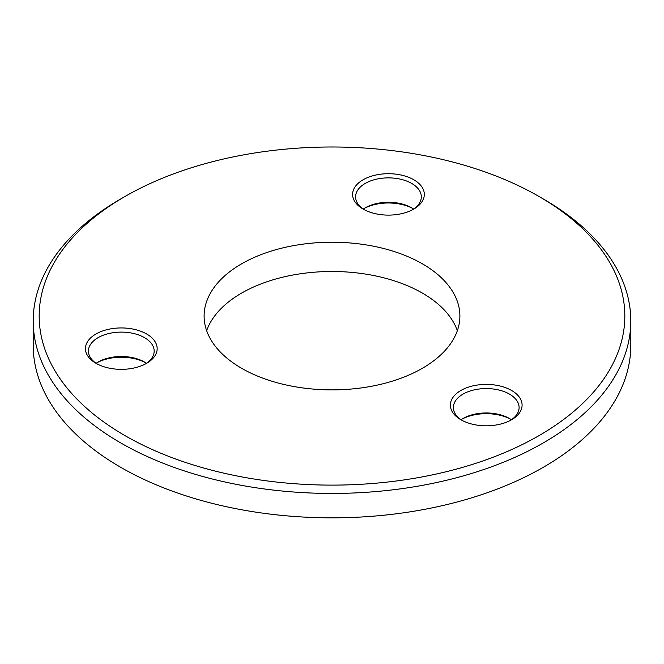 <?xml version="1.0" encoding="UTF-8"?>
<svg xmlns="http://www.w3.org/2000/svg" width="664" height="664" viewBox="0 0 664 664"><rect width="100%" height="100%" fill="white"/><g stroke="black" fill="none" stroke-linecap="round" stroke-linejoin="round"><path stroke-width="1" d="M423.092 199.764A35.856 20.7 180 0 1 413.813 209.052A35.856 20.7 180 0 1 363.1 209.052A35.856 20.7 180 0 1 353.821 189.049A35.856 20.7 180 0 1 397.736 174.416A35.856 20.7 180 0 1 423.092 199.764M412.709 209.658A32.868 18.974 0 0 0 420.204 201.765A32.868 18.974 0 0 0 421.325 196.851A32.868 18.974 0 0 0 392.748 178.035A32.868 18.974 0 0 0 356.709 191.938A32.868 18.974 0 0 0 355.589 196.851A32.868 18.974 0 0 0 364.204 209.658M112.025 328.647A35.856 20.7 180 0 1 152.363 338.291A35.856 20.7 180 0 1 146.661 363.283A35.856 20.7 180 0 1 130.592 368.644A35.856 20.7 180 0 1 95.956 363.283A35.856 20.7 180 0 1 112.025 328.647M145.557 363.897A32.868 18.974 0 0 0 154.172 351.082A32.868 18.974 0 0 0 112.805 332.755A32.868 18.974 0 0 0 88.436 351.082A32.868 18.974 0 0 0 97.06 363.897M96.131 363.283A32.868 18.974 180 0 1 98.064 362.063A32.868 18.974 180 0 1 112.805 357.149A32.868 18.974 180 0 1 144.553 362.063A32.868 18.974 180 0 1 146.487 363.283M145.557 362.677A35.856 20.7 0 0 0 112.025 357.929A35.856 20.7 0 0 0 97.06 362.677M460.882 419.739L460.882 419.739A35.856 20.7 180 0 1 460.882 390.465A35.856 20.7 180 0 1 511.587 390.465A35.856 20.7 180 0 1 511.595 419.739A35.856 20.7 180 0 1 460.882 419.739M510.491 420.345A32.868 18.974 0 0 0 519.107 407.538A32.868 18.974 0 0 0 509.479 394.125A32.868 18.974 0 0 0 473.656 390.009A32.868 18.974 0 0 0 453.371 407.538A32.868 18.974 0 0 0 461.986 420.345M461.057 419.739A32.868 18.974 180 0 1 462.999 418.519A32.868 18.974 180 0 1 509.479 418.519L509.479 418.519A32.868 18.974 180 0 1 511.413 419.739M510.491 419.125A35.856 20.7 0 0 0 461.986 419.125M124.94 435.592A292.824 169.063 0 0 0 539.06 435.601A292.824 169.063 0 0 0 539.06 196.511L543.285 198.951A298.8 172.507 180 0 1 630.8 320.928A298.8 172.507 180 0 1 446.349 480.313A298.8 172.507 180 0 1 120.715 442.913A298.8 172.507 180 0 1 33.2 320.928A298.8 172.507 180 0 1 120.715 198.951L124.94 196.511A292.824 169.063 0 0 0 124.94 435.592M457.347 330.689A127.886 73.837 0 0 0 422.428 293.123A127.886 73.837 0 0 0 295.073 274.639A127.886 73.837 0 0 0 206.653 330.689M422.428 263.84A127.886 73.837 0 0 0 283.063 247.838A127.886 73.837 0 0 0 204.114 316.056A127.886 73.837 0 0 0 241.571 368.263A127.886 73.837 0 0 0 380.937 384.265A127.886 73.837 0 0 0 459.886 316.056A127.886 73.837 0 0 0 422.428 263.84M33.2 320.928L33.2 345.33A298.8 172.507 0 0 0 120.715 467.315A298.8 172.507 0 0 0 446.349 504.706A298.8 172.507 0 0 0 630.8 345.33L630.8 320.928M543.285 198.951L539.06 196.511A292.824 169.063 0 0 0 124.94 196.511M412.709 208.438A35.856 20.7 0 0 0 364.204 208.438M363.274 209.052A32.868 18.974 180 0 1 365.217 207.832A32.868 18.974 180 0 1 411.697 207.832A32.868 18.974 180 0 1 413.63 209.052"/></g></svg>

